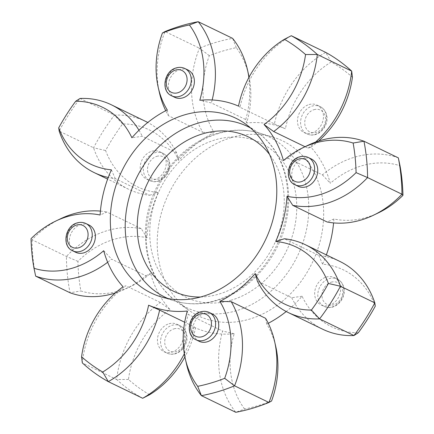 <?xml version="1.0" encoding="UTF-8"?>
<svg xmlns="http://www.w3.org/2000/svg" width="434" height="434" viewBox="0 0 434 434"><rect width="100%" height="100%" fill="white"/><g stroke="black" fill="none" stroke-linecap="round" stroke-linejoin="round"><path stroke-width="0.33" stroke-dasharray="2.17 1.63" d="M271.565 401.011A189.658 155.546 115.8 0 1 258.138 405.638A189.658 155.546 115.8 0 1 244.586 409.023L235.787 412.3A93.766 76.905 -64.2 0 1 222.637 331.061L188.253 314.417L187.325 311.032M326.254 277.071A15.174 12.445 115.8 0 1 334.283 277.597A15.174 12.445 115.8 0 1 340.386 292.087A15.174 12.445 115.8 0 1 329.086 305.433A15.174 12.445 115.8 0 1 321.057 304.907A15.174 12.445 115.8 0 1 314.954 290.417A15.174 12.445 115.8 0 1 326.254 277.071M169.01 323.759A15.174 12.445 115.8 0 1 177.039 324.285A15.174 12.445 115.8 0 1 183.143 338.775A15.174 12.445 115.8 0 1 171.842 352.126A15.174 12.445 115.8 0 1 163.819 351.6A15.174 12.445 115.8 0 1 157.716 337.109A15.174 12.445 115.8 0 1 169.01 323.759M151.797 151.26A15.174 12.445 115.8 0 1 159.821 151.786A15.174 12.445 115.8 0 1 165.924 166.276A15.174 12.445 115.8 0 1 154.629 179.627A15.174 12.445 115.8 0 1 146.6 179.101A15.174 12.445 115.8 0 1 140.497 164.611A15.174 12.445 115.8 0 1 151.797 151.26M309.035 104.567A15.174 12.445 115.8 0 1 317.064 105.099A15.174 12.445 115.8 0 1 323.167 119.589A15.174 12.445 115.8 0 1 311.867 132.934A15.174 12.445 115.8 0 1 303.843 132.408A15.174 12.445 115.8 0 1 297.74 117.918A15.174 12.445 115.8 0 1 309.035 104.567M187.998 70.02A15.174 12.445 -64.2 0 0 179.969 69.494A15.174 12.445 -64.2 0 0 168.669 82.845A15.174 12.445 -64.2 0 0 174.772 97.335M88.981 225.013A15.174 12.445 -64.2 0 0 80.957 224.487A15.174 12.445 -64.2 0 0 69.657 237.832A15.174 12.445 -64.2 0 0 75.76 252.322M212.345 313.972A15.174 12.445 -64.2 0 0 204.316 313.446A15.174 12.445 -64.2 0 0 193.022 326.791A15.174 12.445 -64.2 0 0 199.125 341.287M311.357 158.98A15.174 12.445 -64.2 0 0 303.328 158.453A15.174 12.445 -64.2 0 0 292.033 171.804A15.174 12.445 -64.2 0 0 298.136 186.294M231.382 137.573A97.102 79.639 115.8 0 1 273.051 137.171A97.102 79.639 115.8 0 1 322.782 227.546A97.102 79.639 115.8 0 1 249.501 319.12A97.102 79.639 115.8 0 1 189.148 310.484A97.102 79.639 115.8 0 1 160.385 216.892A97.102 79.639 115.8 0 1 231.382 137.573M149.616 394.718A189.658 155.546 115.8 0 1 128.453 379.457A87.695 71.925 115.8 0 1 169.965 309.485A109.243 89.594 115.8 0 1 150.571 273.415A87.695 71.925 115.8 0 1 130.884 286.375A87.695 71.925 115.8 0 1 119.312 290.845A87.695 71.925 115.8 0 1 80.87 290.964A189.658 155.546 115.8 0 1 77.919 261.371A87.695 71.925 115.8 0 1 147.007 237.713A109.243 89.594 115.8 0 1 158.291 192.533A87.695 71.925 115.8 0 1 105.603 150.533A189.658 155.546 115.8 0 1 122.589 123.94A87.695 71.925 115.8 0 1 178.781 160.455A109.243 89.594 115.8 0 1 214.136 132.63A87.695 71.925 115.8 0 1 209.318 55.682A189.658 155.546 115.8 0 1 236.297 47.669A87.695 71.925 115.8 0 1 248.704 75.277M147.007 237.713L141.262 228.658A93.766 76.905 -64.2 0 0 66.418 256.418A195.729 160.526 -64.2 0 0 70.048 292.782L80.87 290.964M283.429 160.585L288.035 158.226A93.766 76.905 115.8 0 1 307.999 145.287M77.919 261.371L66.418 256.418L32.04 239.774A93.766 76.905 115.8 0 1 60.603 218.747M35.669 276.138A195.729 160.526 115.8 0 1 32.04 239.774L31.036 238.673M378.28 212.915A87.695 71.925 115.8 0 1 366.708 217.385A87.695 71.925 115.8 0 1 333.876 218.98L327.117 221.986M236.297 47.669L232.591 38.344A195.729 160.526 -64.2 0 0 215.926 42.358A195.729 160.526 -64.2 0 0 199.445 48.185L165.066 31.541A93.766 76.905 115.8 0 0 159.403 92.599M249.094 77.1A87.695 71.925 115.8 0 1 246.675 122.968A109.243 89.594 115.8 0 1 285.388 128.8A87.695 71.925 115.8 0 1 331.267 61.975A189.658 155.546 115.8 0 1 352.43 77.241M318.637 141.039A87.695 71.925 115.8 0 1 310.918 147.213A109.243 89.594 115.8 0 1 330.312 183.284A87.695 71.925 115.8 0 1 400.007 165.728M333.876 218.98A109.243 89.594 115.8 0 1 333.578 222.902M326.363 254.894A109.243 89.594 115.8 0 1 322.592 264.165A87.695 71.925 115.8 0 1 375.28 306.165M358.294 332.753A87.695 71.925 115.8 0 1 302.102 296.238A109.243 89.594 115.8 0 1 286.228 311.525M268.261 323.287A109.243 89.594 115.8 0 1 266.747 324.062A87.695 71.925 115.8 0 1 275.796 346.679M244.586 409.023A87.695 71.925 115.8 0 1 234.203 333.724A109.243 89.594 115.8 0 1 195.495 327.892A87.695 71.925 115.8 0 1 184.906 356.9M145.737 121.444A93.766 76.905 -64.2 0 0 114.43 115.097L80.051 98.453A195.729 160.526 115.8 0 0 59.176 131.128L93.554 147.766A93.766 76.905 -64.2 0 0 128.551 189.235A93.766 76.905 -64.2 0 0 149.611 195.246L115.227 178.602A93.766 76.905 115.8 0 1 108.25 177.457M122.589 123.94L114.43 115.097A195.729 160.526 -64.2 0 0 93.554 147.766L105.603 150.533M169.965 309.485L160.309 302.455A93.766 76.905 -64.2 0 0 116.686 379.522L82.308 362.878A93.766 76.905 115.8 0 1 125.931 285.811L123.082 286.787M128.453 379.457L116.686 379.522A195.729 160.526 -64.2 0 0 142.694 398.276M339.827 261.409A93.766 76.905 -64.2 0 0 318.773 255.398L284.389 238.754M318.773 255.398L322.592 264.165M302.102 296.238L291.729 297.729L257.351 281.086M291.729 297.729A93.766 76.905 -64.2 0 0 322.641 329.2M265.581 318.312L266.747 324.062M186.49 364.001A93.766 76.905 115.8 0 1 188.253 314.417M184.331 353.77A93.766 76.905 -64.2 0 0 194.003 326.748L184.683 322.24M194.003 326.748L195.495 327.892M234.203 333.724L222.637 331.061M160.309 302.455L125.931 285.811M115.363 292.961A93.766 76.905 -64.2 0 0 126.001 288.713A93.766 76.905 -64.2 0 0 145.965 275.774L111.587 259.131A93.766 76.905 115.8 0 1 107.654 262.266M103.688 250.716L111.587 259.131M145.965 275.774L150.571 273.415M141.262 228.658L106.883 212.014L100.124 215.02M100.422 211.098A93.766 76.905 115.8 0 1 106.883 212.014M111.408 169.835L115.227 178.602M149.611 195.246L158.291 192.533M178.781 160.455L176.649 152.914L142.271 136.271L131.898 137.762M176.649 152.914A93.766 76.905 -64.2 0 0 147.772 122.475M138.978 130.26A93.766 76.905 115.8 0 1 142.271 136.271M209.318 55.682L199.445 48.185A93.766 76.905 -64.2 0 0 202.797 132.332L168.419 115.688A93.766 76.905 115.8 0 1 165.739 110.713M167.253 109.938L168.419 115.688M202.797 132.332L214.136 132.63M246.675 122.968L245.747 119.583L211.363 102.939L199.797 100.276M245.747 119.583A93.766 76.905 -64.2 0 0 248.877 77.507M212.155 99.966A93.766 76.905 115.8 0 1 211.363 102.939M331.267 61.975L325.684 52.368A93.766 76.905 -64.2 0 0 274.375 123.896L239.997 107.252A93.766 76.905 115.8 0 1 291.306 35.724M238.505 106.108L239.997 107.252M274.375 123.896L285.388 128.8M310.918 147.213L308.069 148.189L305.015 146.714M308.069 148.189A93.766 76.905 -64.2 0 0 315.54 142.108M398.331 157.862A93.766 76.905 -64.2 0 0 322.413 174.869L288.035 158.226M322.413 174.869L330.312 183.284M157.754 181.141A15.174 12.445 -64.2 0 0 169.048 167.79A15.174 12.445 -64.2 0 0 162.945 153.3A15.174 12.445 -64.2 0 0 154.922 152.773A15.174 12.445 -64.2 0 0 143.621 166.124A15.174 12.445 -64.2 0 0 149.725 180.615A15.174 12.445 -64.2 0 0 157.754 181.141M156.766 156.365A12.136 9.955 115.8 0 1 168.24 164.643A12.136 9.955 115.8 0 1 159.034 179.058A12.136 9.955 115.8 0 1 147.555 170.784A12.136 9.955 115.8 0 1 156.766 156.365M314.992 134.448A15.174 12.445 -64.2 0 0 326.292 121.102A15.174 12.445 -64.2 0 0 320.189 106.607A15.174 12.445 -64.2 0 0 312.16 106.08A15.174 12.445 -64.2 0 0 300.865 119.431A15.174 12.445 -64.2 0 0 306.968 133.922A15.174 12.445 -64.2 0 0 314.992 134.448M314.01 109.677A12.136 9.955 115.8 0 1 325.484 117.95A12.136 9.955 115.8 0 1 316.272 132.37A12.136 9.955 115.8 0 1 304.798 124.091A12.136 9.955 115.8 0 1 314.01 109.677M332.211 306.946A15.174 12.445 -64.2 0 0 343.511 293.601A15.174 12.445 -64.2 0 0 337.408 279.105A15.174 12.445 -64.2 0 0 329.379 278.579A15.174 12.445 -64.2 0 0 318.084 291.93A15.174 12.445 -64.2 0 0 324.187 306.42A15.174 12.445 -64.2 0 0 332.211 306.946M331.229 282.176A12.136 9.955 115.8 0 1 342.703 290.449A12.136 9.955 115.8 0 1 333.491 304.869A12.136 9.955 115.8 0 1 322.017 296.59A12.136 9.955 115.8 0 1 331.229 282.176M174.967 353.639A15.174 12.445 -64.2 0 0 186.267 340.289A15.174 12.445 -64.2 0 0 180.164 325.798A15.174 12.445 -64.2 0 0 172.141 325.272A15.174 12.445 -64.2 0 0 160.84 338.623A15.174 12.445 -64.2 0 0 166.944 353.113A15.174 12.445 -64.2 0 0 174.967 353.639M173.985 328.863A12.136 9.955 115.8 0 1 185.459 337.142A12.136 9.955 115.8 0 1 176.247 351.556A12.136 9.955 115.8 0 1 164.774 343.283A12.136 9.955 115.8 0 1 173.985 328.863M72.635 250.814A15.174 12.445 115.8 0 1 66.532 236.318A15.174 12.445 115.8 0 1 77.832 222.973A15.174 12.445 115.8 0 1 85.856 223.499M171.647 95.822A15.174 12.445 115.8 0 1 165.544 81.332A15.174 12.445 115.8 0 1 176.844 67.981A15.174 12.445 115.8 0 1 184.868 68.507M196 339.773A15.174 12.445 115.8 0 1 189.897 325.283A15.174 12.445 115.8 0 1 201.192 311.932A15.174 12.445 115.8 0 1 209.221 312.458M295.011 184.781A15.174 12.445 115.8 0 1 288.908 170.291A15.174 12.445 115.8 0 1 300.203 156.94A15.174 12.445 115.8 0 1 308.232 157.466M218.665 133.45A94.824 77.767 -64.2 0 0 149.339 210.902A94.824 77.767 -64.2 0 0 177.43 302.292A94.824 77.767 -64.2 0 0 236.362 310.728A94.824 77.767 -64.2 0 0 307.923 221.307A94.824 77.767 -64.2 0 0 259.358 133.054A94.824 77.767 -64.2 0 0 218.665 133.45M231.251 300.192A85.758 70.335 115.8 0 1 150.175 241.722A85.758 70.335 115.8 0 1 215.248 139.862A85.758 70.335 115.8 0 1 296.324 198.327A85.758 70.335 115.8 0 1 231.251 300.192M250.537 127.97A94.824 77.767 115.8 0 1 256.57 131.708A94.824 77.767 115.8 0 1 284.661 223.098A94.824 77.767 115.8 0 1 215.335 300.55A94.824 77.767 115.8 0 1 174.642 300.946A94.824 77.767 115.8 0 1 167.969 298.532M200.541 297.013A85.758 70.335 -64.2 0 0 218.752 294.138A85.758 70.335 -64.2 0 0 278.194 234.821A85.758 70.335 -64.2 0 0 269.552 154.461M159.821 151.786L162.945 153.3C166.878 155.361 169.13 158.806 169.705 163.634C170.627 169.103 167.03 178.271 158.334 181.211C155.301 182.085 152.432 181.884 149.725 180.615L146.6 179.101M317.064 105.099L320.189 106.607C324.122 108.668 326.373 112.113 326.943 116.941C327.865 122.415 324.269 131.578 315.572 134.524C312.545 135.392 309.675 135.191 306.968 133.922L303.843 132.408M334.283 277.597L337.408 279.105C341.341 281.167 343.592 284.612 344.162 289.44C345.084 294.914 341.487 304.077 332.791 307.022C329.759 307.89 326.894 307.695 324.187 306.42L321.057 304.907M177.039 324.285L180.164 325.798C184.097 327.86 186.349 331.305 186.918 336.133C187.841 341.601 184.244 350.77 175.548 353.71C172.52 354.583 169.651 354.383 166.944 353.113L163.819 351.6M273.051 137.171L259.358 133.054C245.747 129.066 231.745 129.18 217.347 133.406C179.079 144.061 147.565 186.251 145.526 228.718C144.18 260.682 154.813 285.209 177.43 302.292L189.148 310.484M244.852 123.516L256.57 131.708C282.42 149.301 294.187 185.909 286.304 220.928C278.774 257.921 250.011 291.122 216.653 300.594C202.255 304.82 188.253 304.934 174.642 300.946L160.949 296.829M128.551 189.235L107.637 179.106M130.884 286.375L126.001 288.713"/><path stroke-width="0.65" d="M197.703 386.331L201.409 395.656L235.787 412.3A195.729 160.526 -64.2 0 0 252.452 408.286A195.729 160.526 -64.2 0 0 268.934 402.459L234.555 385.815A195.729 160.526 115.8 0 1 201.409 395.656A93.766 76.905 115.8 0 1 186.49 364.001L185.296 358.723A87.695 71.925 -64.2 0 0 197.703 386.331A189.658 155.546 -64.2 0 0 224.682 378.318A87.695 71.925 -64.2 0 0 219.864 301.37L231.203 301.668A93.766 76.905 115.8 0 1 234.555 385.815L224.682 378.318M305.015 146.714L273.691 131.545L264.035 124.515A87.695 71.925 -64.2 0 0 305.547 54.543A189.658 155.546 -64.2 0 0 284.384 39.282A87.695 71.925 -64.2 0 0 238.505 106.108A109.243 89.594 115.8 0 0 199.797 100.276A87.695 71.925 -64.2 0 0 189.414 24.977A189.658 155.546 -64.2 0 0 175.862 28.362A189.658 155.546 -64.2 0 0 162.435 32.989L165.066 31.541A195.729 160.526 115.8 0 1 181.548 25.714A195.729 160.526 115.8 0 1 198.213 21.7A93.766 76.905 115.8 0 1 212.155 99.966M182.801 97.862A15.174 12.445 -64.2 0 0 194.101 84.511A15.174 12.445 -64.2 0 0 187.998 70.02L184.868 68.507A15.174 12.445 115.8 0 1 190.976 82.997A15.174 12.445 115.8 0 1 179.676 96.348A15.174 12.445 115.8 0 1 171.647 95.822L174.772 97.335A15.174 12.445 -64.2 0 0 182.801 97.862M83.789 252.848A15.174 12.445 -64.2 0 0 95.089 239.503A15.174 12.445 -64.2 0 0 88.981 225.013L85.856 223.499A15.174 12.445 115.8 0 1 91.959 237.989A15.174 12.445 115.8 0 1 80.664 251.34A15.174 12.445 115.8 0 1 72.635 250.814L75.76 252.322A15.174 12.445 -64.2 0 0 83.789 252.848M207.148 341.813A15.174 12.445 -64.2 0 0 218.448 328.462A15.174 12.445 -64.2 0 0 212.345 313.972L209.221 312.458A15.174 12.445 115.8 0 1 215.324 326.948A15.174 12.445 115.8 0 1 204.023 340.299A15.174 12.445 115.8 0 1 196 339.773L199.125 341.287A15.174 12.445 -64.2 0 0 207.148 341.813M306.16 186.821A15.174 12.445 -64.2 0 0 317.46 173.47A15.174 12.445 -64.2 0 0 311.357 158.98L308.232 157.466A15.174 12.445 115.8 0 1 314.335 171.956A15.174 12.445 115.8 0 1 303.035 185.307A15.174 12.445 115.8 0 1 295.011 184.781L298.136 186.294A15.174 12.445 -64.2 0 0 306.16 186.821M202.618 296.427A97.102 79.639 115.8 0 1 160.949 296.829A97.102 79.639 115.8 0 1 111.218 206.454A97.102 79.639 115.8 0 1 184.499 114.88A97.102 79.639 115.8 0 1 244.852 123.516A97.102 79.639 115.8 0 1 273.615 217.108A97.102 79.639 115.8 0 1 202.618 296.427M107.654 262.266A93.766 76.905 115.8 0 1 79.248 276.854A93.766 76.905 115.8 0 1 35.669 276.138L70.048 292.782A93.766 76.905 -64.2 0 0 113.632 293.493A93.766 76.905 -64.2 0 0 115.363 292.961M292.738 205.342L327.117 221.986A93.766 76.905 -64.2 0 0 361.028 220.033A93.766 76.905 -64.2 0 0 373.397 215.253A93.766 76.905 -64.2 0 0 401.96 194.226L367.582 177.582A93.766 76.905 115.8 0 1 326.645 203.389A93.766 76.905 115.8 0 1 292.738 205.342L286.993 196.287A87.695 71.925 -64.2 0 0 356.081 172.629A189.658 155.546 -64.2 0 0 353.13 143.036A87.695 71.925 -64.2 0 0 314.688 143.155A87.695 71.925 -64.2 0 0 303.116 147.625A87.695 71.925 -64.2 0 0 283.429 160.585A109.243 89.594 115.8 0 0 264.035 124.515M303.116 147.625L307.999 145.287A93.766 76.905 115.8 0 1 320.368 140.507A93.766 76.905 115.8 0 1 363.952 141.218A195.729 160.526 115.8 0 1 367.582 177.582L356.081 172.629M162.435 32.989A87.695 71.925 -64.2 0 0 158.204 87.321A87.695 71.925 -64.2 0 0 167.253 109.938A109.243 89.594 115.8 0 0 131.898 137.762A87.695 71.925 -64.2 0 0 75.706 101.247A189.658 155.546 -64.2 0 0 58.72 127.835A87.695 71.925 -64.2 0 0 111.408 169.835A109.243 89.594 115.8 0 0 100.124 215.02A87.695 71.925 -64.2 0 0 67.292 216.615A87.695 71.925 -64.2 0 0 55.72 221.085A87.695 71.925 -64.2 0 0 31.036 238.673A189.658 155.546 -64.2 0 0 33.993 268.272A87.695 71.925 -64.2 0 0 103.688 250.716A109.243 89.594 115.8 0 0 123.082 286.787A87.695 71.925 -64.2 0 0 81.57 356.759A189.658 155.546 -64.2 0 0 102.733 372.025A87.695 71.925 -64.2 0 0 148.612 305.2L159.625 310.104A93.766 76.905 115.8 0 1 108.316 381.632A195.729 160.526 115.8 0 1 82.308 362.878L81.57 356.759M55.72 221.085L60.603 218.747A93.766 76.905 115.8 0 1 72.972 213.967A93.766 76.905 115.8 0 1 100.422 211.098M315.54 142.108A93.766 76.905 -64.2 0 0 351.692 71.122L352.43 77.241A87.695 71.925 115.8 0 1 318.637 141.039M402.964 195.327L401.96 194.226A195.729 160.526 -64.2 0 0 398.331 157.862L400.007 165.728A189.658 155.546 115.8 0 1 402.964 195.327A87.695 71.925 115.8 0 1 378.28 212.915L373.397 215.253M333.578 222.902A109.243 89.594 115.8 0 1 326.363 254.894M288.263 312.556L322.641 329.2A93.766 76.905 -64.2 0 0 353.949 335.547A195.729 160.526 -64.2 0 0 374.824 302.872L375.28 306.165A189.658 155.546 115.8 0 1 358.294 332.753L353.949 335.547L319.57 318.903A93.766 76.905 115.8 0 1 288.263 312.556A93.766 76.905 115.8 0 1 257.351 281.086L255.219 273.545A109.243 89.594 115.8 0 1 219.864 301.37M286.228 311.525A109.243 89.594 115.8 0 1 268.261 323.287M274.597 341.401L275.796 346.679A87.695 71.925 115.8 0 1 271.565 401.011L268.934 402.459A93.766 76.905 -64.2 0 0 274.597 341.401A93.766 76.905 -64.2 0 0 265.581 318.312L231.203 301.668M184.906 356.9A87.695 71.925 115.8 0 1 149.616 394.718L142.694 398.276L108.316 381.632L102.733 372.025M248.877 77.507A93.766 76.905 -64.2 0 0 247.51 69.999L248.704 75.277A87.695 71.925 115.8 0 1 249.094 77.1M185.296 358.723A87.695 71.925 -64.2 0 1 187.325 311.032A109.243 89.594 115.8 0 1 148.612 305.2M255.219 273.545A87.695 71.925 -64.2 0 0 311.411 310.06A189.658 155.546 -64.2 0 0 328.397 283.467A87.695 71.925 -64.2 0 0 275.709 241.467L284.389 238.754A93.766 76.905 115.8 0 1 305.449 244.765A93.766 76.905 115.8 0 1 340.446 286.234A195.729 160.526 115.8 0 1 319.57 318.903L311.411 310.06M286.993 196.287A109.243 89.594 115.8 0 1 275.709 241.467M284.384 39.282L291.306 35.724L325.684 52.368A195.729 160.526 -64.2 0 1 351.692 71.122L317.314 54.478A93.766 76.905 115.8 0 1 273.691 131.545M291.306 35.724A195.729 160.526 115.8 0 1 317.314 54.478L305.547 54.543M247.51 69.999A93.766 76.905 -64.2 0 0 232.591 38.344L198.213 21.7L189.414 24.977M305.449 244.765L339.827 261.409A93.766 76.905 -64.2 0 1 374.824 302.872L340.446 286.234L328.397 283.467M398.331 157.862L363.952 141.218L353.13 143.036M142.694 398.276A93.766 76.905 -64.2 0 0 184.331 353.77M184.683 322.24L159.625 310.104M108.25 177.457A93.766 76.905 115.8 0 1 94.173 172.591A93.766 76.905 115.8 0 1 59.176 131.128L58.72 127.835M147.772 122.475A93.766 76.905 -64.2 0 0 145.737 121.444L111.359 104.8A93.766 76.905 115.8 0 1 138.978 130.26M75.706 101.247L80.051 98.453A93.766 76.905 115.8 0 1 111.359 104.8M165.739 110.713A93.766 76.905 115.8 0 1 159.403 92.599L158.204 87.321M33.993 268.272L35.669 276.138M78.814 247.743A12.136 9.955 -64.2 0 0 88.026 233.329A12.136 9.955 -64.2 0 0 76.552 225.051A12.136 9.955 -64.2 0 0 67.341 239.47A12.136 9.955 -64.2 0 0 78.814 247.743M177.832 92.757A12.136 9.955 -64.2 0 0 187.038 78.337A12.136 9.955 -64.2 0 0 175.564 70.064A12.136 9.955 -64.2 0 0 166.352 84.478A12.136 9.955 -64.2 0 0 177.832 92.757M202.179 336.703A12.136 9.955 -64.2 0 0 211.391 322.288A12.136 9.955 -64.2 0 0 199.911 314.01A12.136 9.955 -64.2 0 0 190.705 328.429A12.136 9.955 -64.2 0 0 202.179 336.703M301.191 181.716A12.136 9.955 -64.2 0 0 310.402 167.296A12.136 9.955 -64.2 0 0 298.928 159.023A12.136 9.955 -64.2 0 0 289.717 173.437A12.136 9.955 -64.2 0 0 301.191 181.716M167.969 298.532A94.824 77.767 115.8 0 1 126.701 208.51A94.824 77.767 115.8 0 1 197.638 123.272A94.824 77.767 115.8 0 1 250.537 127.97M269.552 154.461A85.758 70.335 -64.2 0 0 202.749 133.808A85.758 70.335 -64.2 0 0 137.247 225.577A85.758 70.335 -64.2 0 0 200.541 297.013M85.856 223.499C83.149 222.224 80.285 222.029 77.252 222.897C65.078 225.794 61.509 246.208 72.635 250.814M184.868 68.507C182.161 67.237 179.296 67.037 176.264 67.91C164.09 70.802 160.52 91.216 171.647 95.822M209.221 312.458C206.513 311.189 203.644 310.988 200.611 311.862C188.437 314.753 184.873 335.167 196 339.773M308.232 157.466C305.525 156.197 302.655 155.996 299.623 156.869C287.449 159.761 283.885 180.175 295.011 184.781M107.637 179.106L94.173 172.591"/></g></svg>
